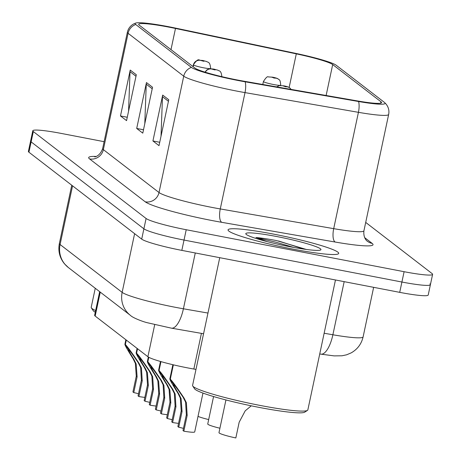 <?xml version="1.0" encoding="UTF-8"?>
<svg xmlns="http://www.w3.org/2000/svg" width="461" height="461" viewBox="0 0 461 461"><rect width="100%" height="100%" fill="white"/><g stroke="black" fill="none" stroke-linecap="round" stroke-linejoin="round"><path stroke-width="0.69" d="M195.988 369.405L193.845 369.031A35.347 3.388 -168 0 1 188.025 367.964A35.347 3.388 -168 0 1 147.895 356.716L95.173 316.073A35.347 3.388 -168 0 1 94.638 315.284L99.657 291.663M293.115 249.136A56.559 5.423 12 0 0 338.702 253.394A56.559 5.423 12 0 0 273.644 234.13A56.559 5.423 12 0 0 228.057 229.872A56.559 5.423 12 0 0 293.115 249.136A56.559 5.423 12 0 0 338.702 253.394A56.559 5.423 12 0 0 273.644 234.13A56.559 5.423 12 0 0 228.057 229.872A56.559 5.423 12 0 0 293.115 249.136M237.715 80.064A37.704 3.613 -168 0 1 194.911 68.067L139.257 25.171A37.704 3.613 -168 0 1 138.692 24.324A37.704 3.613 -168 0 1 175.485 28.455L296.296 53.856A37.704 3.613 -168 0 1 332.692 64.563L380.965 101.772A37.704 3.613 -168 0 1 381.535 102.619A37.704 3.613 -168 0 1 357.35 100.919L243.927 81.205A37.704 3.613 -168 0 1 237.715 80.064M238.349 80.548A41.363 3.965 12 0 0 245.154 81.799L358.583 101.512A41.363 3.965 12 0 0 384.71 102.636A41.363 3.965 12 0 0 384.486 102.451L336.213 65.243A41.363 3.965 12 0 0 296.285 53.499L175.48 28.092A41.363 3.965 12 0 0 135.788 23.05A41.363 3.965 12 0 0 135.736 24.491L191.39 67.392A41.363 3.965 12 0 0 238.349 80.548M104.111 141.683L61.284 133.431A35.347 3.388 12 0 0 32.789 130.768L30.593 141.095A35.347 3.388 12 0 0 31.129 141.89L143.895 228.812A35.347 3.388 12 0 0 184.025 240.06L401.911 282.028A35.347 3.388 12 0 0 430.407 284.685A35.347 3.388 12 0 0 429.871 283.895M128.567 111.176L130.025 71.68A9.427 9.203 -52.4 0 1 130.227 70.06L120.477 115.953L126.556 120.638L136.312 74.751L130.227 70.06M127.276 117.261L120.477 115.953M161.022 136.191L162.479 96.695A9.427 9.203 -52.4 0 1 162.681 95.075L152.925 140.962L159.01 145.653L168.766 99.76L162.681 95.075M159.725 142.276L152.925 140.962M144.794 123.686L146.252 84.184A9.427 9.203 -52.4 0 1 146.454 82.565L136.698 128.458L142.783 133.148L152.539 87.256L146.454 82.565M143.504 129.766L136.698 128.458M32.789 130.768A35.347 3.388 12 0 0 33.325 131.564L146.091 218.485A35.347 3.388 12 0 0 186.221 229.734L404.107 271.702A35.347 3.388 12 0 0 432.602 274.358A35.347 3.388 12 0 0 432.066 273.569L365.706 222.415M399.716 292.355A35.347 3.388 12 0 0 428.211 295.011L430.407 284.685A35.347 3.388 12 0 1 401.911 282.028L184.025 240.06A35.347 3.388 12 0 1 143.895 228.812L31.129 141.89A35.347 3.388 12 0 1 30.593 141.095L28.398 151.421A35.347 3.388 12 0 0 28.934 152.216L141.7 239.132A35.347 3.388 12 0 0 181.83 250.381L399.716 292.355L404.107 271.702M183.455 428.378A12.96 1.245 12 0 0 178.707 427.232L177.871 426.586L181.213 410.855L180.309 398.033L178.009 393.342C171.941 383.742 169.285 378.948 170.046 378.959L173.065 364.749M173.359 364.818L170.311 379.161C172.575 381.483 177.133 387.741 183.985 397.947L186.388 402.724L187.172 415.447L183.83 431.185A17.674 1.694 -168 0 0 194.715 431.899L202.967 393.077M178.009 393.342L178.839 393.982C174.805 387.551 173.077 384.37 173.641 384.445L173.48 384.457M172.863 364.703L169.827 378.977L173.664 384.33M178.839 393.982L181.115 398.656L182.049 411.494L178.707 427.232M183.83 431.185L182.994 430.539L186.342 414.802L185.581 402.096L183.15 397.307C178.459 390.363 175.353 386.122 173.837 384.595L170.311 379.161M225.93 399.952L218.981 432.637A17.674 1.694 -168 0 0 235.83 437.95L239.173 422.213L245.229 410.809L251.274 405.824M172.218 419.717A12.96 1.245 12 0 0 167.47 418.571L166.634 417.925L169.976 402.194L169.072 389.372L166.773 384.681C160.705 375.081 158.048 370.287 158.809 370.298L160.67 361.528M160.964 361.608L159.074 370.5C161.338 372.822 165.897 379.08 172.748 389.286L175.157 394.063L175.941 406.786L172.593 422.524A17.674 1.694 -168 0 0 178.551 423.377M166.773 384.681L167.602 385.321C163.569 378.89 161.84 375.709 162.405 375.784L162.243 375.796M160.474 361.47L158.59 370.316L162.428 375.669M167.602 385.321L169.879 389.994L170.812 402.833L167.47 418.571M172.593 422.524L171.757 421.878L175.105 406.141L174.344 393.435L171.913 388.646C167.222 381.702 164.116 377.461 162.6 375.934L159.074 370.5M160.981 411.056A12.96 1.245 12 0 0 156.233 409.91L155.397 409.264L158.74 393.533L157.835 380.711L155.536 376.02C149.468 366.42 146.811 361.626 147.572 361.637L148.528 357.131M148.805 357.287L147.837 361.839C150.102 364.161 154.66 370.419 161.511 380.625L163.92 385.402L164.704 398.125L161.356 413.863A17.674 1.694 -168 0 0 167.314 414.716M155.536 376.02L156.365 376.66C152.337 370.229 150.603 367.048 151.168 367.123L151.006 367.135M148.338 357.021L147.353 361.655L151.191 367.008M156.365 376.66L158.647 381.333L159.575 394.172L156.233 409.91M161.356 413.863L160.52 413.217L163.868 397.48L163.108 384.774L160.676 379.985C155.985 373.041 152.879 368.8 151.364 367.273L147.837 361.839M149.744 402.395A12.96 1.245 12 0 0 144.996 401.249L144.16 400.603L147.508 384.872L146.598 372.05L144.299 367.359C138.231 357.759 135.574 352.965 136.335 352.976L137.28 348.533M137.545 348.735L136.6 353.178C138.865 355.5 143.423 361.758 150.274 371.964L152.683 376.741L153.467 389.464L150.119 405.202A17.674 1.694 -168 0 0 156.077 406.055M144.299 367.359L145.134 367.999C141.101 361.568 139.366 358.387 139.931 358.462L139.775 358.474M137.096 348.389L136.116 352.993L139.954 358.347M145.134 367.999L147.411 372.672L148.338 385.511L144.996 401.249M150.119 405.202L149.289 404.556L152.631 388.819L151.871 376.113L149.445 371.324C144.748 364.38 141.642 360.139 140.127 358.612L136.6 353.178M205.295 72.233A5.889 5.693 -56.7 0 1 211.628 69.006L214.947 69.928L213.933 69.144L211.582 68.971L215.592 69.778L211.628 69.006M211.582 68.971A5.889 5.797 133.8 0 0 205.139 72.181M138.507 393.734A12.96 1.245 12 0 0 133.759 392.588L132.924 391.942L136.272 376.211L135.361 363.389L133.062 358.698C126.994 349.098 124.337 344.304 125.098 344.315L126.043 339.872M126.308 340.074L125.363 344.517C127.628 346.839 132.186 353.097 139.038 363.303L141.446 368.08L142.23 380.803L138.888 396.541A17.674 1.694 -168 0 0 144.846 397.394M133.062 358.698L133.897 359.338C129.864 352.907 128.129 349.726 128.694 349.801L128.538 349.813M125.859 339.728L124.885 344.332L128.717 349.686M133.897 359.338L136.174 364.011L137.107 376.85L133.759 392.588M138.888 396.541L138.052 395.895L141.394 380.158L140.634 367.452L138.208 362.663C133.511 355.719 130.405 351.478 128.89 349.951L125.363 344.517M193.182 66.736L193.545 65.024A5.889 5.693 -56.7 0 1 200.391 60.345L203.71 61.267L202.696 60.483L200.345 60.31L204.356 61.117L200.391 60.345M200.345 60.31A5.889 5.797 133.8 0 0 193.413 64.92A8.84 0.847 -168 0 1 193.338 64.771L192.957 66.563M193.05 66.632L193.413 64.92M219.92 428.229A17.674 1.694 -168 0 1 207.744 423.976L213.576 396.541M208.683 419.568A17.674 1.694 -168 0 1 198.017 416.375M289.727 87.895A5.889 5.693 123.3 0 0 287.33 86.812L284.011 85.89L285.025 86.674L287.376 86.847L283.365 86.034L287.33 86.812M287.376 86.847A5.889 5.797 -46.2 0 1 290.228 88.328L291.122 89.405M278.49 79.234A5.889 5.693 123.3 0 0 276.093 78.151L272.774 77.229L273.788 78.013L276.139 78.186L272.128 77.373L276.093 78.151M276.139 78.186A5.889 5.797 -46.2 0 1 278.991 79.667C279.879 79.69 280.449 81.534 280.709 85.193A8.84 0.847 -168 0 1 273.58 84.53A8.84 0.847 -168 0 1 263.415 81.516C265.847 77.707 267.443 76.169 268.21 76.901L272.67 77.183C273.54 77.35 277.683 78.284 278.11 78.964M219.736 257.682L192.583 385.413A58.916 5.647 12 0 0 192.738 386.001A58.916 5.647 12 0 0 260.356 405.478A58.916 5.647 12 0 0 307.464 410.388A58.916 5.647 12 0 0 307.844 409.91L335.464 279.977M192.738 386.001L194.554 388.761A56.559 5.423 12 0 0 259.462 407.461A56.559 5.423 12 0 0 304.686 412.174L307.464 410.388M306.231 249.436L276.64 240.613C268.239 239.005 261.352 237.968 255.97 237.496L267.196 241.627M289.992 246.733A38.419 3.682 12 0 0 320.712 249.931A38.419 3.682 12 0 0 276.767 236.539A38.419 3.682 12 0 0 245.897 234.032A38.419 3.682 12 0 0 289.992 246.733M255.97 237.496L276.277 242.307L293.784 247.442M278.571 240.988L304.012 249.124M95.254 288.275L91.215 307.28A58.916 5.647 12 0 0 91.37 307.867A58.916 5.647 12 0 0 95.646 310.547M91.37 307.867L93.185 310.628A56.559 5.423 12 0 0 95.289 312.218M201.422 333.378L193.845 369.031M154.706 324.671L147.895 356.716M100.262 292.13L95.173 316.073M89.567 158.907A11.784 11.502 127.6 0 0 103.356 149.623L159.01 192.519A47.131 4.518 12 0 0 212.515 207.513A47.131 4.518 12 0 0 220.272 208.937L333.701 228.656A47.131 4.518 12 0 0 363.931 230.777C363.038 238.786 367.769 241.622 367.377 241.241A11.784 11.502 127.6 0 0 372.131 243.379A58.916 5.647 -168 0 1 335.228 242.048L221.804 222.329A58.916 5.647 -168 0 1 145.221 201.809L89.567 158.907A58.916 5.647 -168 0 1 96.147 156.435M102.647 148.563A47.131 4.518 12 0 0 103.356 149.623L128.083 33.29A47.131 4.518 -168 0 1 127.374 32.23L102.647 148.563C99.553 157.397 93.312 157.022 94.96 156.78M384.71 102.636L386.168 104.186C388.548 107.252 389.378 110.669 388.658 114.443A47.131 4.518 -168 0 1 358.428 112.323L245.004 92.603A47.131 4.518 -168 0 1 237.242 91.18A47.131 4.518 -168 0 1 183.737 76.186A11.784 11.502 -52.4 0 1 191.39 67.392M245.154 81.799A11.784 4.258 -80.1 0 1 245.004 92.603L220.272 208.937A11.784 4.258 99.9 0 0 221.804 222.329M335.228 242.048A11.784 4.258 99.9 0 1 333.701 228.656L358.428 112.323A11.784 4.258 -80.1 0 0 358.583 101.512M135.736 24.491A11.784 11.502 127.6 0 0 128.083 33.29L183.737 76.186L159.01 192.519A11.784 11.502 127.6 0 1 145.221 201.809M364.628 237.599L372.131 243.379M33.325 131.564L28.934 152.216M146.091 218.485L141.7 239.132M186.221 229.734L181.83 250.381M332.692 64.563L326.123 95.49M296.296 53.856L289.145 87.498M175.485 28.455L170.985 49.627M380.965 101.772L380.671 103.155M146.252 84.184L152.216 88.783M162.479 96.695L168.438 101.287M130.025 71.68L135.989 76.272M72.556 185.841L60.08 244.526A23.569 23.004 127.6 0 0 68.389 267.564L64.482 263.825C59.653 257.837 57.948 251.055 59.371 243.471A47.131 4.518 12 0 0 60.08 244.526L122.142 292.366A47.131 4.518 12 0 0 175.647 307.36A47.131 4.518 12 0 0 183.409 308.784L195.274 252.974M134.618 233.675L122.142 292.366A23.569 23.004 127.6 0 0 130.451 315.399L68.389 267.564M324.141 333.245L332.882 334.767L344.171 281.654M363.112 336.887C361.453 343.964 357.471 349.3 351.167 352.884L346.637 354.797L342.022 355.783L334.133 355.886L320.908 354.146A23.569 8.523 -80.1 0 0 332.882 334.767A47.131 4.518 12 0 0 363.112 336.887L373.646 287.33M203.566 333.747L171.434 328.163A23.569 8.523 -80.1 0 0 183.409 308.784L207.963 313.054M186.342 414.802L187.172 415.447M183.15 397.307L183.985 397.947M181.213 410.855L182.049 411.494M175.105 406.141L175.941 406.786M171.913 388.646L172.748 389.286M169.976 402.194L170.812 402.833M163.868 397.48L164.704 398.125M160.676 379.985L161.511 380.625M158.74 393.533L159.575 394.172M152.631 388.819L153.467 389.464M149.445 371.324L150.274 371.964M147.508 384.872L148.338 385.511M210.573 68.706L210.631 68.447A8.84 0.847 -168 0 1 203.508 67.784A8.84 0.847 -168 0 1 193.545 65.024M141.394 380.158L142.23 380.803M138.208 362.663L139.038 363.303M136.272 376.211L137.107 376.85M135.788 23.05L133.817 23.874C130.4 25.707 128.25 28.496 127.374 32.23M432.602 274.358L430.407 284.685M388.658 114.443L363.931 230.777M171.434 328.163L147.238 322.706C143.014 321.738 132.774 317.86 130.451 315.399M59.371 243.471L71.755 185.218M320.908 354.146L319.738 353.939M221.868 77.108C221.251 69.663 218.86 71.282 217.978 70.21L213.829 69.092L209.986 68.735L207.075 69.744L205.012 72.141M210.631 68.447C210.014 61.002 207.623 62.621 206.741 61.549L202.592 60.431C198.011 61.117 199.446 56.594 193.338 64.771M276.623 86.887L279.447 85.562L283.907 85.844C284.771 86.011 288.92 86.945 289.347 87.625M262.787 84.484L263.415 81.516"/></g></svg>
